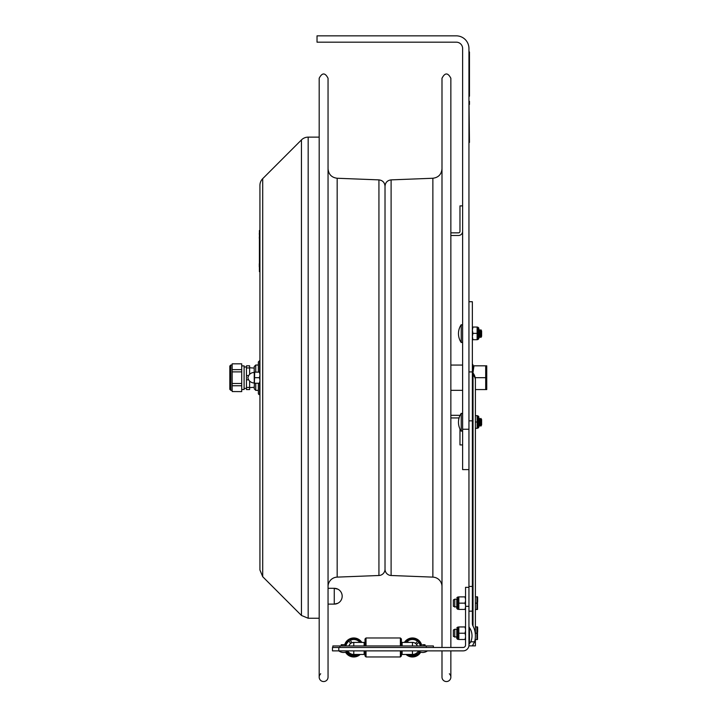 <?xml version="1.0" encoding="UTF-8"?>
<svg xmlns="http://www.w3.org/2000/svg" width="717" height="717" viewBox="0 0 717 717"><rect width="100%" height="100%" fill="white"/><g stroke="black" fill="none" stroke-linecap="round" stroke-linejoin="round"><path stroke-width="1.08" d="M472.36 373.665A3.164 2.241 180 0 0 473.032 375.045A11.257 7.959 180 0 1 475.398 379.929L475.398 635.88A15.917 11.257 -90 0 0 473.032 626.111A4.472 3.164 90 0 1 472.36 623.36L472.36 301.723L468.954 301.723L468.954 371.917L468.954 48.514A12.664 12.664 0 0 0 456.299 35.85L317.031 35.85L317.031 42.178L456.299 42.178A6.328 6.328 0 0 1 462.626 48.514L462.626 429.241L468.954 429.241M462.626 429.241L462.626 469.608L468.954 469.608M459.973 231.331A1.524 1.524 0 0 1 458.459 232.855A1.524 1.524 0 0 0 459.973 231.331L459.973 205.887L462.626 205.887M450.859 417.948L458.459 417.948A1.524 1.524 0 0 1 459.041 418.065M458.459 415.304L450.859 415.304L458.459 415.304A4.168 4.168 0 0 1 459.947 415.582M459.973 428.99L459.973 444.916L462.626 444.916M458.459 232.855L450.859 232.855M450.859 235.499L458.459 235.499A4.168 4.168 0 0 0 462.626 231.331M468.954 96.239L469.465 96.239L469.465 51.929L468.954 51.929M486.753 385.271L486.753 370.106M472.906 372.849L472.906 364.612L472.395 364.102L472.395 371.558M472.951 372.912L473.964 365.813L486.753 365.813L486.753 389.555L485.696 389.564L486.753 389.564M485.696 365.813L485.696 389.564L475.398 389.564M475.174 377.689L485.696 377.689M473.964 365.813L472.906 365.822M475.398 635.88A15.917 11.257 -90 0 1 474.582 641.823L472.36 645.874L468.954 645.874L469.106 644.063L470.782 641.823A11.114 7.86 90 0 0 472.001 635.88A11.114 7.86 90 0 0 469.447 627.68A2.151 1.524 90 0 1 468.954 626.093L468.954 645.058A5.826 5.826 0 0 1 463.128 650.875L338.8 650.875A7.86 7.86 0 0 0 348.301 650.875M473.032 626.111L473.032 373.019L472.36 371.074M472.36 645.874L475.398 645.874L473.032 645.874L473.032 644.574M472.36 371.917L468.954 371.917L468.954 626.093M402.112 650.875L402.112 654.451L412.463 654.451L412.463 650.875M353.768 650.875L353.768 654.451A6.973 6.973 0 0 1 347.862 651.188M338.8 647.469L332.473 647.469L332.473 650.875L338.8 650.875L338.8 647.469L463.128 647.469A2.42 2.42 0 0 0 465.548 645.058L465.548 606.313L468.954 606.313M364.128 650.875L364.128 654.451L353.768 654.451M465.548 587.322L468.954 587.322L465.548 587.322L465.548 606.313M418.37 651.188A6.973 6.973 0 0 1 412.463 654.451A6.973 6.973 0 0 0 418.37 651.188M366.028 645.954L366.028 637.978L365.007 638.99L365.007 645.954M365.007 650.875L365.007 655.956L366.028 656.969L400.382 656.969L400.382 650.875M366.028 650.875L366.028 656.969M366.028 637.978L400.382 637.978L401.395 638.99L401.395 645.954M401.395 650.875L401.395 655.956L400.382 656.969M400.382 637.978L400.382 645.954M348.184 651.654L347.324 652.165L348.184 651.654M357.156 654.693L357.156 654.693A7.977 7.977 0 0 1 347.324 652.165M346.526 651.887A8.479 8.479 0 0 0 358.599 654.451M360.579 642.414A8.479 8.479 0 0 0 345.746 644.717M361.807 642.414A9.491 9.491 0 0 0 344.68 644.717L341.211 644.717L341.211 645.954L341.211 644.717L341.83 645.336L341.211 644.717L343.551 644.717M345.54 652.219A9.491 9.491 0 0 0 360.212 654.451M350.559 643.534L349.071 641.025A7.977 7.977 0 0 0 346.248 644.825A7.977 7.977 0 0 1 349.071 641.025L350.559 643.534A5.073 5.073 0 0 0 348.919 645.954M351.868 642.764L350.38 640.254L351.868 642.764A5.073 5.073 0 0 1 354.189 642.414M359.934 642.414A7.977 7.977 0 0 0 350.38 640.254M418.611 642.396L416.55 644.458L418.611 642.396A7.977 7.977 0 0 1 419.992 644.825M418.611 652.551L417.903 651.843L418.611 652.551A7.977 7.977 0 0 0 419.239 651.681M417.294 645.954A5.055 5.055 0 0 0 412.463 642.414A5.055 5.055 0 0 1 417.294 645.954A5.073 5.073 0 0 0 416.55 644.458M408.475 642.414L407.39 641.321L408.475 642.414M415.475 643.382L417.545 641.321A7.977 7.977 0 0 0 407.39 641.321A7.977 7.977 0 0 1 417.545 641.321L415.475 643.382A5.073 5.073 0 0 0 412.042 642.414M416.828 652.909L417.545 653.626L416.828 652.909M408.6 654.451A7.977 7.977 0 0 0 417.545 653.626A7.977 7.977 0 0 1 408.6 654.451M420.485 644.717A8.479 8.479 0 0 0 405.652 642.414M407.641 654.451A8.479 8.479 0 0 0 419.705 651.887M421.551 644.717A9.491 9.491 0 0 0 404.424 642.414M406.019 654.451A9.491 9.491 0 0 0 420.691 652.219M412.463 645.954L412.463 642.414L402.112 642.414L402.112 645.954M348.937 645.954A5.055 5.055 0 0 1 353.768 642.414L364.128 642.414L364.128 644.305L365.007 644.305M364.128 645.954L364.128 642.414M433.382 647.469L433.382 645.954L332.849 645.954L332.849 647.469M469.026 108.67L469.026 108.186M469.026 104.592L469.026 105.166M469.026 103.454L469.026 104.073M469.026 108.867L469.026 107.263L469.026 108.867M469.026 108.554L469.026 108.007M469.026 108.491L469.026 109.172M469.026 112.327L469.026 112.981M469.026 116.763L469.026 117.391M469.017 101.303L468.954 102.576M468.954 120.295L469.017 102.576M468.954 142.45L469.465 142.45L469.026 103.723M469.026 107.317L469.026 107.873M469.026 112.148L469.026 111.225L469.026 112.148M259.93 534.685L259.93 473.91M259.42 238.205L259.42 236.359M259.42 235.131L259.294 233.563M259.42 240.446L259.42 242.221M259.42 236.368L259.294 238.196M259.42 259.688L259.42 257.412M259.42 250.278L259.42 249.758M259.42 230.507L259.93 230.507L259.42 230.507L259.42 271.653L259.93 271.653M259.294 266.841L259.294 263.677M259.42 245.761L259.42 248.046M259.42 250.323L259.42 252.366M469.465 104.467L469.465 101.303L468.954 101.303M461.237 431.195L461.237 413.315L462.626 413.745L461.237 413.315A15.828 15.828 0 0 0 461.237 431.195L462.626 430.765L461.237 431.195M481.618 424.903L481.618 419.606L480.91 418.396L480.91 426.113L481.618 424.903M480.91 426.113L480.211 424.903L480.211 419.606L480.91 418.396M480.211 424.903L479.512 426.113L479.512 418.396L480.211 419.606M479.512 426.113L478.804 424.903L478.804 419.606L479.512 418.396M461.237 342.565L461.237 324.693L462.626 325.124L461.237 324.693A15.828 15.828 0 0 0 461.237 342.565L462.626 342.143L461.237 342.565M481.618 336.273L481.618 330.985L480.91 329.766L480.91 337.492L481.618 336.273M480.91 337.492L480.211 336.273L480.211 330.985L480.91 329.766M480.211 336.273L479.512 337.492L479.512 329.766L480.211 330.985M479.512 337.492L478.804 336.273L478.804 330.985L479.512 329.766M454.775 607.102L454.775 599.188L456.81 599.188L456.81 608.464L456.81 607.102L453.368 606.34L453.368 599.95L454.775 599.188M475.398 603.149L476.939 603.149L476.939 596.813L477.504 596.813L477.504 609.477L476.939 609.477L476.939 603.149M475.398 596.813L476.939 596.813M475.398 609.477L476.939 609.477M454.775 637.171L454.775 629.257L456.81 629.257L456.81 638.533L456.81 637.171L453.368 636.409L453.368 630.019L454.775 629.257M475.398 633.219L476.939 633.219L476.939 626.882L477.504 626.882L477.504 639.546L476.939 639.546L476.939 633.219M475.398 626.882L476.939 626.882M475.093 639.546L476.939 639.546M477.504 636.015L477.504 633.962M465.548 629.311L465.028 626.954L458.844 626.954L458.844 639.483L465.028 639.483L465.548 637.126M465.548 635.576L465.028 633.219L458.844 633.219M465.028 633.219L465.548 630.852M465.028 626.954L465.548 626.954M465.548 639.483L465.028 639.483M465.548 599.242L465.028 596.885L458.844 596.885L458.844 609.414L465.028 609.414L465.548 607.057M465.548 605.506L465.028 603.149L458.844 603.149M465.028 603.149L465.548 600.783M465.028 596.885L465.548 596.885M465.548 609.414L465.028 609.414M478.795 418.083L478.795 422.008L478.795 416.685L478.033 415.923L478.033 428.085L478.795 427.323L478.795 422.008M477.316 428.336L478.795 427.323M475.398 415.672L477.119 415.672L477.119 428.336L475.398 428.336M477.119 422.008L475.398 422.008M478.795 329.453L478.795 333.378L478.795 328.054L478.033 327.302L478.033 339.455L478.795 338.693L478.795 333.378M477.316 339.706L478.795 338.693M477.119 333.378L472.924 333.378L472.36 336.524L472.924 339.706L477.119 339.706L477.119 327.042L472.36 327.042L472.924 327.042L472.36 330.196M472.36 330.223L472.924 333.378M472.924 339.706L472.36 339.706L472.924 339.706M478.795 416.685L477.881 415.923L478.033 428.085M478.795 328.054L477.881 327.302L478.033 339.455M449.344 673.783A4.427 4.427 0 0 1 448.259 681.15A4.427 4.427 0 0 1 441.995 677.117L441.995 650.875M441.995 647.469L441.995 78.261C444.943 72.542 447.901 72.542 450.859 78.261L450.859 647.469M441.995 586.605A9.491 9.491 0 0 0 432.871 577.122L432.871 178.255C438.437 177.529 441.484 174.365 441.995 168.773M328.045 586.605A9.491 9.491 0 0 1 337.169 577.122L337.169 178.255L378.935 179.877L378.935 575.5A6.328 6.328 0 0 0 385.02 569.173L385.02 186.205L385.02 569.173A6.328 6.328 0 0 0 391.106 575.5L391.106 179.877L432.871 178.255M319.182 677.117L319.182 78.261C322.139 72.542 325.097 72.542 328.045 78.261L328.045 677.117A4.427 4.427 0 0 1 321.781 681.15A4.427 4.427 0 0 1 320.696 673.783M255.745 372.141L255.745 365.025L258.353 365.025M255.745 365.025L254.23 366.548L254.23 372.141L254.705 372.141L254.23 388.829L255.745 390.353L255.745 383.237M337.868 603.257L334.265 604.117L328.045 604.117L334.265 604.117A7.905 7.905 0 0 0 342.179 596.212A7.905 7.905 0 0 0 334.265 588.307L328.045 588.307M337.868 589.168L334.265 588.307L334.265 604.117M241.71 389.501L244.103 389.501L244.103 365.876L241.71 365.876M248.674 375.556L246.46 375.556L246.46 367.946L249.624 367.946L249.624 374.319M249.624 381.059L249.624 389.564L246.46 389.564L246.46 375.556M246.46 379.831L248.674 379.831M246.46 367.946L246.46 365.813L249.624 365.813L249.624 367.946M249.624 387.431L246.46 387.431M229.816 387.78L229.816 389.34L230.829 390.353L230.829 365.025L229.816 366.037L229.816 387.78M232.165 391.554L241.71 391.616L232.165 391.554L232.165 385.755L241.71 385.755L241.71 383.487L232.165 383.487L232.165 363.824L241.71 363.824L241.71 369.622L232.165 369.622M232.165 385.755L232.165 383.487M241.71 385.755L241.71 391.554M232.165 371.89L241.71 371.89L241.71 369.622M232.165 363.824L241.71 363.824M241.71 371.89L241.71 383.487M262.709 576.71L259.93 569.997L259.93 185.38A9.491 9.491 0 0 1 262.709 178.667L262.709 576.71L301.454 615.464L301.454 139.914A9.491 9.491 0 0 1 308.176 137.135L308.176 618.242L319.182 618.242M258.353 383.237L258.353 393.427A1.264 1.264 0 0 0 259.626 394.691L259.626 383.237M259.626 372.141L259.626 360.687L258.353 361.951L258.353 372.141M259.93 374.453L259.446 372.141L259.93 372.141M259.93 380.001L259.446 377.689L259.93 375.376M259.93 383.237L259.446 383.237L259.93 380.924M259.446 372.141L254.705 372.141M254.23 374.453L254.23 372.141M259.446 377.689L254.705 377.689M254.23 380.001L254.23 375.376M259.446 383.237L254.705 383.237M254.23 383.237L254.23 380.924M254.23 382.959A6.328 6.328 0 0 1 247.903 377.689C248.718 374.382 250.825 372.625 254.23 372.419M469.465 93.076L468.954 93.076M468.954 55.092L469.465 55.092M469.447 643.651L469.447 627.68M470.782 641.823L474.582 641.823M468.954 420.852L472.36 420.852M468.954 586.434L472.36 586.434M468.954 611.144L472.36 611.144M353.768 645.954L353.768 642.414M339.939 647.469L339.939 645.954M426.292 647.469L426.292 645.954M259.42 233.67L259.93 233.67M259.93 268.49L259.42 268.49M469.465 139.286L468.954 139.286M477.504 605.946L477.504 603.893M458.082 633.219L458.082 639.295L457.571 639.295L457.571 627.142L456.81 627.895L458.082 627.142L458.082 633.219M458.584 596.885L458.082 597.073L458.082 609.226L457.571 609.226L457.571 597.073L456.81 597.826M462.626 365.052L450.859 365.052M462.626 390.335L450.859 390.335M475.398 379.929A11.257 11.257 0 0 0 473.032 373.019M475.398 645.874L475.398 639.546M345.271 645.336L345.89 644.717L345.89 645.954M420.96 645.336L420.341 644.717L420.341 645.954M425.02 644.717L424.401 645.336L425.02 644.717L425.02 645.954L425.02 644.717L424.401 645.336L425.02 644.717L422.672 644.717M417.93 650.875A7.86 7.86 0 0 0 427.431 650.875M341.83 645.336L341.211 644.717L341.83 645.336M401.395 644.305L402.112 644.305M477.63 601.886L477.63 597.324M477.63 631.955L477.63 627.393M458.584 639.483L458.082 639.295L458.584 639.483M458.584 626.954L458.082 627.142M457.571 639.295L456.81 638.533L457.571 639.295M458.584 609.414L458.082 609.226M458.082 597.073L457.571 597.073M457.571 609.226L456.81 608.464M477.881 415.923L477.316 415.672M477.881 327.302L477.316 327.042M450.859 677.117L450.859 650.875M391.106 575.5L432.871 577.122M391.106 179.877C387.386 180.37 385.361 182.476 385.02 186.205C384.679 182.476 382.654 180.37 378.935 179.877M337.169 178.255C331.604 177.529 328.556 174.365 328.045 168.773M378.935 575.5L337.169 577.122M255.745 390.353L258.353 390.353M254.23 368.081L249.624 367.758M254.23 387.297L249.624 387.619M246.46 366.979L244.103 366.979M246.46 388.399L244.103 388.399M232.165 365.025L230.829 365.025M232.165 390.353L230.829 390.353M319.182 137.135L308.176 137.135M301.454 615.464L308.176 618.242M262.709 178.667L301.454 139.914"/></g></svg>
